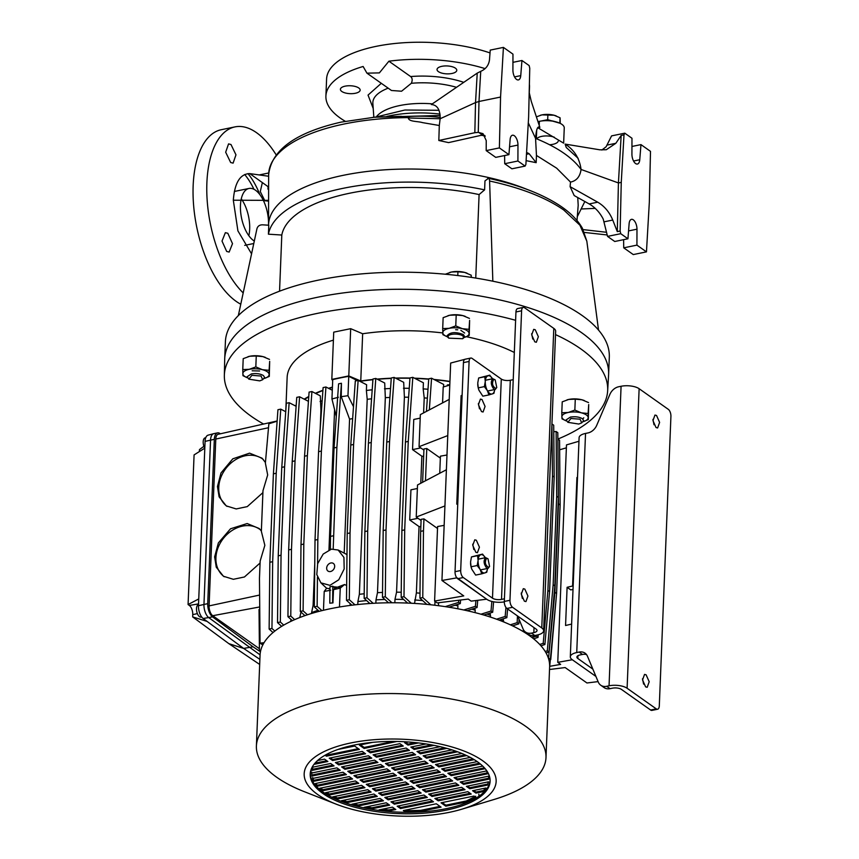 <?xml version="1.0" encoding="UTF-8"?>
<svg xmlns="http://www.w3.org/2000/svg" width="859" height="859" viewBox="0 0 859 859"><rect width="100%" height="100%" fill="white"/><g stroke="black" fill="none" stroke-linecap="round" stroke-linejoin="round"><path stroke-width="1.29" d="M251.891 375.319L261.061 376.027L262.671 379.721L259.751 380.881L248.863 379.163L251.891 375.319M248.863 379.163L247.091 376.736L251.376 373.923C256.229 373.171 260.234 373.708 263.402 375.544L264.636 377.445L262.671 379.721M448.087 336.878C447.475 332.895 463.763 333.346 463.441 337.319L462.614 338.714L448.806 338.167L448.087 336.878M448.258 337.641L447.024 335.848C450.159 332.057 455.603 331.628 463.345 334.548L464.579 336.449L463.044 338.328M457.783 275.546L457.933 271.766L464.612 272.4L471.204 275.191L471.355 277.393M471.204 275.191L471.119 277.35M445.316 274.225L451.447 272.024L457.933 271.766M467.06 273.194A13.175 5.272 -177.7 0 0 466.952 273.151A13.175 5.272 -177.7 0 0 464.612 272.4A13.175 5.272 -177.7 0 0 451.447 272.024A13.175 5.272 -177.7 0 0 449.74 272.453A13.175 5.272 -177.7 0 0 449.654 272.486L449.74 272.453M224.714 358.804A192.115 76.913 2.3 0 1 367.212 290.482A192.115 76.913 2.3 0 1 581.607 332.691A192.115 76.913 2.3 0 1 608.623 374.223L609.31 357.14A192.115 76.913 -177.7 0 0 582.295 315.607A192.115 76.913 -177.7 0 0 367.899 273.387A192.115 76.913 -177.7 0 0 225.402 341.71L224.714 358.804M598.519 330.06L586.837 241.218L579.932 225.219L563.794 210.036C545.841 197.549 521.112 187.874 489.598 181.013L492.841 281.204M527.19 189.452A153.686 61.526 -177.7 0 0 362.219 172.101A153.686 61.526 -177.7 0 0 268.556 224.65L268.534 225.208A153.686 61.526 2.3 0 1 361.585 172.187A153.686 61.526 2.3 0 1 527.19 189.452M279.551 291.19L281.806 235.033L268.427 234.185L268.781 225.219L262.521 224.822C259.579 224.833 257.721 226.142 256.948 228.719L238.34 315.575M268.427 234.185A153.686 61.526 2.3 0 1 484.605 189.86L484.97 180.895L488.492 178.339C516.978 184.481 540.161 193.178 558.039 204.442C569.238 211.561 577.345 219.464 582.348 228.15L586.837 241.218M487.547 178.683C488.739 177.845 489.426 178.629 489.598 181.013M475.746 278.08L479.097 194.574L484.605 189.86M479.097 194.574A140.264 56.157 -177.7 0 0 281.806 235.033M566.478 420.974A13.175 5.272 2.3 0 1 566.253 420.889A13.175 5.272 2.3 0 1 563.697 419.568A13.175 5.272 2.3 0 1 561.85 416.873A13.175 5.272 2.3 0 1 568.271 412.481A13.175 5.272 2.3 0 1 581.436 412.857A13.175 5.272 2.3 0 1 588.179 417.624A13.175 5.272 2.3 0 1 583.454 421.576A13.175 5.272 2.3 0 1 583.229 421.651M566.253 420.889L562.001 418.848L561.786 412.749L568.271 412.481L574.854 410.065L581.436 412.857L588.114 413.49L588.318 419.589L583.454 421.576M588.114 413.49L588.705 404.557L588.318 419.589M574.854 410.065L575.283 399.156L581.962 399.789L588.555 402.581M561.786 412.749L562.226 401.84L568.798 399.424L575.283 399.156M584.41 400.584A13.175 5.272 -177.7 0 0 584.303 400.541A13.175 5.272 -177.7 0 0 581.962 399.789A13.175 5.272 -177.7 0 0 568.798 399.424A13.175 5.272 -177.7 0 0 567.09 399.843A13.175 5.272 -177.7 0 0 567.004 399.875L567.09 399.843M489.716 393.443A9.331 4.488 78.4 0 0 492.143 393.991A9.331 4.488 78.4 0 0 494.72 389.546L493.914 393.358L488.943 394.915L487.375 390.62A9.331 4.488 78.4 0 0 489.716 393.443M477.744 384.392A9.331 4.488 78.4 0 0 477.754 384.499A9.331 4.488 78.4 0 0 478.903 390.115A9.331 4.488 78.4 0 0 478.925 390.169M492.508 378.798A9.331 4.488 78.4 0 0 487.966 375.812A9.331 4.488 78.4 0 0 485.281 381.525A9.331 4.488 78.4 0 0 487.375 390.62L484.369 386.614L478.259 387.86L478.935 390.211L482.833 396.171L488.943 394.915M492.744 379.184L489.737 375.179L478.656 377.992L477.744 383.071L478.259 387.86M489.737 375.179L484.766 376.747L485.281 381.525L484.369 386.614M478.656 377.992L484.766 376.747M482.522 572.362A9.331 4.488 78.4 0 0 484.959 572.91A9.331 4.488 78.4 0 0 487.536 568.465L486.731 572.277L481.759 573.833L480.192 569.538A9.331 4.488 78.4 0 0 482.522 572.362M470.56 563.311A9.331 4.488 78.4 0 0 470.56 563.418A9.331 4.488 78.4 0 0 471.72 569.034A9.331 4.488 78.4 0 0 471.731 569.087M485.324 557.716A9.331 4.488 78.4 0 0 480.782 554.731A9.331 4.488 78.4 0 0 478.098 560.444A9.331 4.488 78.4 0 0 480.192 569.538L477.185 565.533L471.076 566.779L471.752 569.13L475.65 575.09L481.759 573.833M485.55 558.103L482.554 554.098L471.473 556.911L470.56 561.99L471.076 566.779M482.554 554.098L477.583 555.666L478.098 560.444L477.185 565.533M471.473 556.911L477.583 555.666M646.108 674.809L644.551 674.39L642.543 679.941L645.624 686.878L647.192 687.297L649.2 681.735L646.108 674.809M656.534 415.477L654.966 415.058L652.958 420.609L656.04 427.546L657.607 427.965L659.615 422.403L656.534 415.477M656.287 708.879L627.102 688.252L639.128 388.708L668.323 409.346A5.487 2.641 -101.6 0 1 670.922 416.347L659.304 705.84A5.487 2.641 -101.6 0 1 657.597 709.233A5.487 2.641 -101.6 0 1 656.287 708.879L650.639 710.039L621.444 689.412A6.582 2.641 -177.7 0 0 612.424 688.188L610.03 688.671L606.658 686.298L609.052 685.804A13.175 5.272 2.3 0 1 627.102 688.252M642.5 678.75L643.595 684.097M652.915 419.417L654.01 424.765M639.128 388.708A13.175 5.272 -177.7 0 0 621.078 386.271L618.695 386.754A10.974 8.558 -54.7 0 0 609.858 394.442L596.758 425.248A10.974 8.558 125.3 0 1 587.921 432.947L585.537 433.43A13.175 5.272 -177.7 0 0 579.106 437.661L570.312 656.791A13.175 5.272 2.3 0 1 576.733 652.561L579.127 652.067A10.974 8.558 125.3 0 1 585.054 653.151A10.974 8.558 125.3 0 1 587.481 656.233L598.304 682.132A10.974 8.558 -54.7 0 0 600.731 685.214A10.974 8.558 -54.7 0 0 606.658 686.298M650.639 710.039A5.487 2.641 78.4 0 0 651.938 710.393L657.597 709.233M550.179 666.24L560.648 664.383L557.759 662.343L572.33 659.755L595.921 676.43L572.158 659.637A13.175 5.272 2.3 0 1 570.312 656.791M600.731 685.214L604.102 687.587A10.974 8.558 -54.7 0 0 610.03 688.671M586.557 654.612A10.974 8.558 -54.7 0 0 582.488 654.451L580.104 654.934A6.582 2.641 -177.7 0 0 576.894 657.049A6.582 2.641 -177.7 0 0 577.817 658.477L592.86 669.118M558.167 141.252A10.974 4.392 2.3 0 1 552.885 144.323A10.974 4.392 2.3 0 1 549.535 144.731M536.692 138.836A10.974 4.392 2.3 0 1 541.653 136.388A10.974 4.392 2.3 0 1 554.313 137.215M554.86 121.57A12.08 4.832 -177.7 0 0 553.765 121.259A12.08 4.832 -177.7 0 0 541.707 120.915A12.08 4.832 -177.7 0 0 541.213 121.022M560.24 123.395L560.057 117.78L554.012 115.224L541.943 114.881L536.392 116.856M559.864 123.213L547.688 119.68L541.106 121.033M547.688 119.68L547.892 114.644M559.853 122.826L560.057 117.78M540.3 115.299A12.08 4.832 2.3 0 1 540.375 115.278A12.08 4.832 2.3 0 1 541.943 114.881A12.08 4.832 2.3 0 1 554.012 115.224A12.08 4.832 2.3 0 1 556.16 115.911A12.08 4.832 2.3 0 1 556.256 115.944M247.446 377.81A13.175 5.272 2.3 0 1 247.22 377.724A13.175 5.272 2.3 0 1 244.675 376.392A13.175 5.272 2.3 0 1 242.818 373.708A13.175 5.272 2.3 0 1 249.25 369.316A13.175 5.272 2.3 0 1 262.414 369.692A13.175 5.272 2.3 0 1 269.146 374.449A13.175 5.272 2.3 0 1 264.432 378.411A13.175 5.272 2.3 0 1 264.196 378.475M247.22 377.724L242.968 375.684L242.764 369.574L249.25 369.316L255.821 366.9L262.414 369.692L269.092 370.326L269.296 376.425L264.432 378.411M269.092 370.326L269.672 361.381L269.296 376.425M259.601 370.991L252.159 370.787M255.821 366.9L256.261 355.991L262.94 356.625L269.522 359.406M242.764 369.574L243.204 358.665L249.776 356.249L256.261 355.991M265.377 357.408A13.175 5.272 -177.7 0 0 265.27 357.365A13.175 5.272 -177.7 0 0 262.94 356.625A13.175 5.272 -177.7 0 0 249.776 356.249A13.175 5.272 -177.7 0 0 248.068 356.678A13.175 5.272 -177.7 0 0 247.972 356.7M526.105 160.644L536.166 162.673L536.456 155.447L556.653 168.171L570.516 182.097L570.108 186.661L574.199 195.562L589.167 203.937C595.072 207.352 599.754 212.398 603.222 219.077L607.549 236.397L614.743 241.486L627.94 238.781L620.746 233.691L607.549 236.397M481.835 135.239L485.217 136.194M268.534 225.122L268.642 174.882C271.24 150.164 295.356 132.576 341.002 122.139L375.394 117.092L401.132 116.319L409.174 117.608L408.304 118.005C409.024 121.914 417.356 121.076 422.574 122.633L439.303 125.5L438.82 140.489L448.57 142.605L480.933 135.368L484.766 135.443M230.674 162.523L225.67 152.204L228.569 143.893L230.985 144.516L235.967 154.835L233.1 163.135L230.674 162.523M226.69 251.451L222.009 241.068L225.359 232.671L227.828 233.272L232.51 243.655L229.149 252.063L226.69 251.451M251.569 253.845L237.911 230.878L233.315 200.211C234.679 182.699 240.166 173.829 249.765 173.615L267.804 186.478L268.609 190.301M276.126 154.803A90.571 43.616 78.4 0 0 256.53 132.683A90.571 43.616 78.4 0 0 235.012 126.885A90.571 43.616 78.4 0 0 206.965 196.894A90.571 43.616 78.4 0 0 243.194 292.919M373.096 117.275L440.173 115.482M262.371 182.527L260.288 191.589L264.84 200.759L268.588 201.113M235.012 126.885L221.278 129.709A90.571 43.616 78.4 0 0 193.672 206.096A90.571 43.616 78.4 0 0 236.139 301.348A90.571 43.616 78.4 0 0 240.778 304.204M627.94 238.781L629.132 223.641A7.688 3.704 -101.6 0 1 631.494 219.346A7.688 3.704 -101.6 0 1 633.319 219.84A7.688 3.704 -101.6 0 1 636.981 229.181L628.563 230.91M578.171 158.335L566.253 147.48L565.115 144.097L599.807 149.81L606.282 149.734L615.828 143.303L621.164 135.421L623.999 134.842L624.783 133.177L631.977 138.256L631.923 154.201A7.688 3.704 78.4 0 0 635.585 163.543A7.688 3.704 78.4 0 0 637.41 164.037A7.688 3.704 78.4 0 0 639.762 159.742L640.964 144.613L650.499 151.356L649.329 202.209L646.462 251.87L633.276 254.575L623.731 247.832L623.613 239.661M248.842 235.71A27.445 13.218 78.4 0 0 241.282 198.848M254.307 241.025A27.445 13.218 -101.6 0 1 253.469 240.477A27.445 13.218 -101.6 0 1 240.606 211.615A27.445 13.218 -101.6 0 1 248.97 188.465A27.445 13.218 -101.6 0 1 255.488 190.215A27.445 13.218 -101.6 0 1 268.545 222.266M366.933 73.155L391.457 90.485L401.561 91.226L411.321 83.291C412.642 80.295 412.417 78.051 410.634 76.558L388.902 61.204L379.377 72.897L366.933 73.155L363.121 66.487A101.545 40.652 2.3 0 0 325.905 96.068A101.545 40.652 2.3 0 0 340.185 118.027A101.545 40.652 2.3 0 0 345.178 121.237M490.017 52.925A101.545 40.652 -177.7 0 0 384.005 44.926A101.545 40.652 -177.7 0 0 326.592 78.985L325.905 96.068M388.902 61.204A101.545 40.652 2.3 0 1 485.11 68.634M341.785 91.451A9.878 3.951 -177.7 0 0 352.813 93.62A9.878 3.951 -177.7 0 0 360.146 90.109A9.878 3.951 -177.7 0 0 358.751 87.972A9.878 3.951 -177.7 0 0 347.723 85.803A9.878 3.951 -177.7 0 0 340.4 89.315A9.878 3.951 -177.7 0 0 341.785 91.451M438.423 71.63A9.878 3.951 -177.7 0 0 449.45 73.81A9.878 3.951 -177.7 0 0 456.784 70.288A9.878 3.951 -177.7 0 0 455.388 68.151A9.878 3.951 -177.7 0 0 444.361 65.982A9.878 3.951 -177.7 0 0 437.038 69.504A9.878 3.951 -177.7 0 0 438.423 71.63M577.742 197.538L578.193 205.237L577.001 220.505M233.315 200.211L268.588 200.351M607.195 234.969L584.442 232.435M606.54 232.284L583.132 229.611M581.865 208.952L595.223 208.383M570.108 186.661L597.703 202.187C604.457 206.171 609.471 212.119 612.746 220.054L617.299 231.608L618.426 182.946L581.071 169.459C580.05 176.653 576.529 180.862 570.516 182.097M536.456 155.447L535.565 138.385C557.266 147.2 572.438 157.551 581.071 169.459C579.567 158.324 574.241 149.874 565.115 144.097M536.166 162.673L529.165 153.75L527.501 152.838L526.513 153.525M528.285 122.805L535.565 138.385C536.252 129.247 537.691 125.586 539.881 127.411L531.27 101.362L529.198 92.439M508.925 154.663L510.117 139.523A7.688 3.704 -101.6 0 1 512.479 135.228A7.688 3.704 -101.6 0 1 517.966 145.064L517.913 161.009L525.107 166.098L525.891 164.423L528.629 116.899L529.756 68.237L529.144 65.574L521.95 60.495L520.747 75.624A7.688 3.704 -101.6 0 1 518.396 79.919A7.688 3.704 -101.6 0 1 512.909 70.084L512.963 54.138L503.417 47.395L500.561 97.056L499.38 147.909L508.925 154.663L495.729 157.369L486.194 150.615L486.237 140.586L483.016 133.66L478.27 132.372L478.989 101.48L475.532 102.565L474.834 132.715L478.27 132.372M438.82 140.489L474.834 132.715M439.303 125.5L440.141 118.746L475.532 102.565L477.228 73.112L431.368 104.54C437.306 104.97 440.227 109.716 440.141 118.746L408.304 118.005L440.141 118.746M537.874 127.766L563.644 143.152L564.256 127.948A16.471 6.593 -177.7 0 0 556.041 121.86A16.471 6.593 -177.7 0 0 539.377 121.334L539.216 125.382M249.765 173.615L268.631 176.245M268.609 188.851L267.815 188.916M621.164 135.421L618.426 182.946L621.261 182.366L620.134 231.028L620.746 233.691M617.299 231.608L620.134 231.028M525.107 166.098L511.91 168.804L504.716 163.715L517.913 161.009M504.598 155.543L504.716 163.715M477.228 73.112L481.137 71.157C485.936 68.924 488.717 65.198 489.469 59.98L490.231 50.101L503.417 47.395M624.783 133.177L611.587 135.883L606.121 146.749L601.858 150.035M259.117 174.957L268.706 172.992M537.97 121.624L539.377 121.334M623.731 247.832L636.927 245.126L636.981 229.181M646.462 251.87L636.927 245.126M623.999 134.842L621.261 182.366M486.194 150.615L499.38 147.909M480.729 71.318L478.989 101.48L500.561 97.056M259.826 194.574A56.866 27.381 78.4 0 0 247.983 173.625M640.964 144.613L631.945 146.459M512.93 62.342L521.95 60.495M253.963 189.291A55.985 26.962 78.4 0 0 244.675 174.506M373.214 108.492L368.039 95.102L381.299 83.302M529.284 92.965L529.52 87.135A101.545 40.652 -177.7 0 0 529.38 84.279M534.781 341.839L536.349 342.258L538.357 336.707L535.264 329.77L533.707 329.351L531.7 334.903L534.781 341.839M532.752 339.058L531.646 333.711M524.366 601.171L525.933 601.59L527.941 596.039L524.849 589.102L523.292 588.683L521.284 594.235L524.366 601.171M522.336 598.39L521.23 593.043M475.854 552.305L472.761 545.368L474.769 539.817L476.337 540.236L479.429 547.172L477.421 552.724L475.854 552.305M481.502 411.579L478.42 404.653L480.428 399.091L481.996 399.51L485.077 406.447L483.069 411.998L481.502 411.579M531.442 633.126L533.826 632.632A6.582 2.641 2.3 0 0 537.036 630.517A6.582 2.641 2.3 0 0 536.113 629.099L506.917 608.462A5.487 2.641 -101.6 0 1 504.319 601.45L515.948 311.967A5.487 2.641 -101.6 0 1 517.644 308.574L523.303 307.415A5.487 2.641 -101.6 0 1 524.602 307.769L553.797 328.396L541.771 627.94A13.175 5.272 2.3 0 1 543.618 630.785A13.175 5.272 2.3 0 1 537.197 635.016L534.803 635.51L531.442 633.126A10.974 8.558 125.3 0 1 525.504 632.041A10.974 8.558 125.3 0 1 523.077 628.96L517.698 616.086M543.618 630.785L555.655 331.252A13.175 5.272 -177.7 0 0 553.797 328.396M515.948 311.967L521.596 310.808A5.487 2.641 -101.6 0 1 523.303 307.415M521.596 310.808L509.967 600.291L504.319 601.45M506.917 608.462L512.576 607.302A5.487 2.641 -101.6 0 1 509.967 600.291M512.576 607.302L541.771 627.94M504.426 598.809A10.974 8.558 -54.7 0 0 503.9 598.895L501.506 599.389A6.582 2.641 2.3 0 1 492.486 598.165L501.291 379.044A6.582 2.641 -177.7 0 0 510.31 380.258L512.694 379.775A10.974 8.558 -54.7 0 0 513.22 379.646M501.291 379.044L472.096 358.407A5.487 2.641 78.4 0 0 470.786 358.063A5.487 2.641 78.4 0 0 469.089 361.456L460.692 570.526A5.487 2.641 78.4 0 0 463.291 577.538L492.486 598.165M504.308 601.88A13.175 5.272 2.3 0 1 486.828 599.324L457.643 578.698L463.291 577.538M525.504 632.041L528.876 634.425A10.974 8.558 -54.7 0 0 534.803 635.51M472.718 544.177L473.814 549.524M478.377 403.451L479.472 408.798M460.692 570.526L455.034 571.686A5.487 2.641 78.4 0 0 457.643 578.698M455.034 571.686L463.43 362.616L469.089 361.456M470.786 358.063L465.138 359.223A5.487 2.641 78.4 0 0 463.43 362.616M578.783 424.045L567.896 422.338L570.924 418.494L580.093 419.192L581.704 422.886L578.783 424.045M567.896 422.338L566.113 419.911L570.397 417.087C575.251 416.336 579.256 416.883 582.434 418.72L583.669 420.62L581.704 422.886M447.389 336.803A13.175 5.272 2.3 0 1 447.163 336.717A13.175 5.272 2.3 0 1 444.618 335.397A13.175 5.272 2.3 0 1 442.761 332.701A13.175 5.272 2.3 0 1 449.193 328.321A13.175 5.272 2.3 0 1 462.357 328.686A13.175 5.272 2.3 0 1 469.089 333.453A13.175 5.272 2.3 0 1 464.365 337.415A13.175 5.272 2.3 0 1 464.139 337.48M447.163 336.717L442.911 334.677L442.696 328.578L449.193 328.321L455.764 325.905L462.357 328.686L469.025 329.319L469.239 335.418L464.365 337.415M469.025 329.319L469.615 320.386L469.239 335.418M464.655 333.024L460.843 330.328M455.764 325.905L456.204 314.985L462.872 315.618L469.465 318.41M442.696 328.578L443.137 317.669L449.708 315.253L456.204 314.985M465.32 316.413A13.175 5.272 -177.7 0 0 465.213 316.37A13.175 5.272 -177.7 0 0 462.872 315.618A13.175 5.272 -177.7 0 0 449.708 315.253A13.175 5.272 -177.7 0 0 448.001 315.683A13.175 5.272 -177.7 0 0 447.915 315.704M488.631 567.402C485.152 565.254 484.465 562.226 486.538 558.307L488.009 558.79L489.576 566.425L488.631 567.402M489.576 566.425L488.105 568.347L486.677 568.024C483.66 563.976 483.316 560.519 485.646 557.652L478.205 559.177M488.105 568.347L480.417 569.925M485.646 557.652L488.009 558.79M495.815 388.483C492.347 386.335 491.649 383.307 493.721 379.388L495.192 379.871L496.76 387.506L495.815 388.483M496.76 387.506L495.289 389.428L493.861 389.106C490.843 385.057 490.5 381.6 492.83 378.733L485.389 380.258M495.289 389.428L487.601 391.006M492.83 378.733L495.192 379.871M515.604 320.3A191.804 76.795 -177.7 0 0 317.937 313.267A191.804 76.795 -177.7 0 0 224.349 375.48A191.804 76.795 -177.7 0 0 263.573 424.035M548.504 658.563L554.903 592.291L558.457 503.836L557.867 439.056A191.804 76.795 -177.7 0 0 607.646 390.877L608.601 374.814A192.115 76.913 -177.7 0 0 513.499 303.324A192.115 76.913 -177.7 0 0 318.431 297.074A192.115 76.913 -177.7 0 0 224.693 359.384L224.349 375.48M332.422 387.108A128.99 51.637 -177.7 0 0 328.514 388.322M322.92 390.244A128.99 51.637 -177.7 0 0 315.36 393.304M308.778 396.504A128.99 51.637 -177.7 0 0 304.183 399.156M296.226 404.976A128.99 51.637 -177.7 0 0 295.26 405.835M333.399 340.143A128.99 51.637 -177.7 0 0 287.142 377.423L285.811 410.538M607.646 390.877A191.804 76.795 -177.7 0 0 555.515 334.602M442.772 332.948A128.99 51.637 -177.7 0 0 362.659 333.754L350.687 328.675L333.721 332.154L331.821 379.399L332.691 380.655M514.316 352.48A128.99 51.637 -177.7 0 0 466.362 336.717M372.935 379.485A128.99 51.637 -177.7 0 0 360.759 380.999L362.659 333.754M449.933 381.407A128.99 51.637 -177.7 0 0 433.956 379.442M428.727 378.991A128.99 51.637 -177.7 0 0 414.435 378.175M409.968 378.046A128.99 51.637 -177.7 0 0 395.43 378.078M391.274 378.207A128.99 51.637 -177.7 0 0 377.08 379.098M360.759 380.999L348.786 375.92L331.821 379.399M350.687 328.675L348.786 375.92M331.391 549.159L338.135 550.007L343.933 557.427L344.18 568.959L338.757 579.782L329.942 585.344L320.879 582.842L316.799 574.564L317.669 563.665L323.199 554.055L331.391 549.159M329.792 603.179L332.948 602.9L329.792 603.179L329.963 586.794L332.798 586.214L334.999 588.125L344.534 584.539L346.66 585.484M330.5 571.525A4.671 3.64 -54.7 0 0 334.376 567.939A4.671 3.64 -54.7 0 0 333.356 563.44A4.671 3.64 -54.7 0 0 330.844 562.978A4.671 3.64 -54.7 0 0 326.957 566.575A4.671 3.64 -54.7 0 0 327.977 571.063A4.671 3.64 -54.7 0 0 330.5 571.525M201.64 616.945L200.995 617.073A6.314 3.039 -101.6 0 1 199.492 616.665A6.314 3.039 -101.6 0 1 196.528 610.03A6.314 3.039 -101.6 0 1 198.45 604.704L198.515 604.693M490.113 780.487A90.023 36.035 2.3 0 1 422.478 811.809A90.023 36.035 2.3 0 1 322.93 791.966A90.023 36.035 2.3 0 1 310.26 773.261M322.866 793.469A90.023 36.035 2.3 0 1 310.206 774.013A90.023 36.035 2.3 0 1 376.983 741.993A90.023 36.035 2.3 0 1 477.443 761.772A90.023 36.035 2.3 0 1 490.102 781.239A90.023 36.035 2.3 0 1 423.337 813.248A90.023 36.035 2.3 0 1 322.866 793.469M482.629 760.709A96.058 38.451 2.3 0 1 461.734 809.221A96.058 38.451 2.3 0 1 336.245 804.185A96.058 38.451 2.3 0 1 317.69 794.532A96.058 38.451 2.3 0 1 351.041 742.906A96.058 38.451 2.3 0 1 482.629 760.709M336.245 804.185L304.773 791.858A144.913 58.015 2.3 0 1 276.781 777.309A144.913 58.015 2.3 0 1 256.401 745.988A144.913 58.015 2.3 0 1 363.894 694.448A144.913 58.015 2.3 0 1 525.611 726.284A144.913 58.015 2.3 0 1 545.991 757.617A144.913 58.015 2.3 0 1 494.086 799.471L461.734 809.221M256.401 745.988L260.052 655.213A144.913 58.015 2.3 0 1 367.534 603.673A144.913 58.015 2.3 0 1 529.251 635.51A144.913 58.015 2.3 0 1 549.631 666.842L545.991 757.617M261.361 530.969L259.225 528.532L247.156 523.539L230.523 528.79L218.369 542.92L214.643 556.868L216.253 567.176L223.426 576.249L233.347 579.299L244.45 576.98L260.073 562.999M277.124 421.178L268.856 423.788L265.377 463.108L267.675 474.973L262.983 490.672L261.351 531.313L264.851 545.336L260.159 561.034L259.461 578.343L260.052 643.123L261.737 644.314L263.198 644.175M224.242 576.754A29.636 23.827 128.5 0 1 215.92 557.77A29.636 23.827 128.5 0 1 232.456 530.228A29.636 23.827 128.5 0 1 260.46 529.831M265.431 462.518L262.049 458.18L249.572 453.155L232.8 458.824L220.999 472.955L217.467 486.516L219.088 496.813L226.25 505.887L236.171 508.936L247.274 506.617L262.908 492.637M227.066 506.391A29.636 23.827 128.5 0 1 218.744 487.418A29.636 23.827 128.5 0 1 235.28 459.866A29.636 23.827 128.5 0 1 263.284 459.468M423.659 456.333A126.241 50.541 -177.7 0 0 421.866 456.204L412.545 449.611L413.759 419.46L420.201 418.14M420.781 483.252L421.866 456.204M440.345 458.115L426.783 448.527L423.959 448.956L422.617 482.286M426.783 448.527L425.484 480.772M420.835 526.696A126.241 50.541 -177.7 0 0 419.042 526.567L409.722 519.974L410.935 489.823L417.377 488.503M414.543 603.426L416.379 592.903L419.042 526.567M416.379 592.903A126.241 50.541 2.3 0 1 419.987 593.172M421.135 519.308L423.949 518.89L423.476 530.765L420.652 531.345L421.135 519.308M426.88 604.392L419.933 598.132L420.652 531.345M423.949 518.89L437.521 528.478M430.788 604.79L422.768 597.553L423.476 530.765M434.804 605.241L435.073 601.397M423.605 412.889L424.217 397.91A126.241 50.541 2.3 0 1 427.374 398.136M429.328 409.883L431.572 378.218L443.673 384.445L443.566 386.894M426.429 411.407L428.748 378.798L431.572 378.218M352.641 418.612L349.57 419.117L341.238 396.675L341.431 383.264L336.889 447.346L333.195 548.944M344.191 553.132L349.57 419.117M328.965 549.921L334.591 409.668M319.204 611.329L314.308 606.905L315.017 540.118L318.571 451.662L321.395 451.082L325.937 386.99L332.304 390.265M321.395 451.082L317.841 539.538L317.583 563.944M321.91 610.642L317.132 606.325L317.443 577.216M332.616 602.599L332.798 586.214M332.948 602.9L333.485 589.65L334.999 588.125M330.371 549.416L330.511 536.381L333.335 535.801M341.431 383.264L338.607 383.844L334.054 447.926L330.511 536.381M351.932 605.198L346.499 600.301L347.208 533.514L350.043 532.934L353.597 444.479L358.139 380.397L366.61 384.757L366.385 390.469A128.442 51.422 2.3 0 1 372.205 389.803M358.139 380.397L355.315 380.977L350.762 445.059L347.208 533.514M333.485 589.65L340.239 588.136L344.534 584.539M340.239 588.136L339.488 607.012M350.182 603.63L350.107 605.434M329.942 588.898L326.667 588.211L324.219 591.421L323.467 610.266M324.219 591.421L330.661 590.23M199.385 451.566L199.46 449.59L203.905 446.304M259.676 664.447L228.87 643.659L192.663 616.902L207.116 621.422L243.634 648.416L253.051 646.795L212.581 616.891A10.426 5.025 -101.6 0 1 207.728 603.641L214.331 439.314A10.426 5.025 -101.6 0 1 217.563 432.872A10.426 5.025 -101.6 0 1 219.947 433.473L220.419 433.784M207.116 621.422L203.175 618.512A10.083 4.853 -101.6 0 1 198.483 605.702L198.751 598.927L188.078 604.553L189.334 605.445A7.205 3.468 -101.6 0 1 192.749 614.636L192.663 616.902M188.078 604.553L194.08 454.905L204.807 448.151L205.076 441.376A10.083 4.853 -101.6 0 1 208.071 435.169L213.655 433.677A10.426 5.025 -101.6 0 1 213.794 433.645L217.563 432.872M304.558 399.349A128.442 51.422 2.3 0 1 308.746 396.901M315.715 393.486A128.442 51.422 2.3 0 1 322.898 390.566M328.868 388.504A128.442 51.422 2.3 0 1 332.412 387.398M336.288 416.508L331.95 398.984L332.723 379.614A143.807 57.574 2.3 0 1 348.754 376.328L357.258 380.569M360.007 381.353A128.442 51.422 2.3 0 1 372.913 379.721M377.466 379.291A128.442 51.422 2.3 0 1 391.253 378.432M395.838 378.293A128.442 51.422 2.3 0 1 409.958 378.271M414.897 378.411A128.442 51.422 2.3 0 1 428.716 379.206M434.482 379.721A128.442 51.422 2.3 0 1 449.923 381.632M503.664 621.927L503.181 618.813M500.453 619.672A128.442 51.422 2.3 0 1 503.685 621.272M486.946 614.045A128.442 51.422 2.3 0 1 490.489 615.377L490.425 617.084M471.752 609.203A128.442 51.422 2.3 0 1 475.199 610.191L475.102 612.639M455.087 605.241A128.442 51.422 2.3 0 1 457.911 605.82L457.793 608.784M438.595 602.739L438.477 605.692M434.933 601.912A128.442 51.422 2.3 0 1 435.996 602.052M414.682 599.979A128.442 51.422 2.3 0 1 422.649 600.581M394.85 602.771L394.979 599.335A128.442 51.422 2.3 0 1 403.633 599.464M369.885 603.512L364.152 598.347L364.871 531.549L368.425 443.094L371.249 442.514L375.791 378.432L384.703 383.017L385.326 397.674L377.488 592.678L375.984 599.883A128.442 51.422 2.3 0 1 384.875 599.485M375.984 599.883L375.855 603.168M357.784 604.532L357.902 601.547A128.442 51.422 2.3 0 1 366.653 600.602M308.274 403.601L308.37 401.303L299.587 396.783L295.045 460.875L291.491 549.331L290.782 616.118L294.669 619.629M320.192 428.802L320.933 410.409L320.31 395.849L311.924 391.532L307.372 455.614L303.818 544.069L303.109 610.856L307.458 614.776M320.085 401.54A128.442 51.422 2.3 0 1 322.179 400.734M384.467 388.805A128.442 51.422 2.3 0 1 390.544 388.493M394.979 599.335L396.557 592.184L404.396 397.18L403.698 382.341L394.12 377.402L389.567 441.494L386.024 529.949L385.304 596.737L391.994 602.771M403.462 388.257A128.442 51.422 2.3 0 1 409.238 388.311M424.217 397.91L423.154 388.891L423.401 382.792L412.814 377.337L408.261 441.419L404.707 529.874L403.998 596.672L411.3 603.243M423.154 388.891A128.442 51.422 2.3 0 1 428.007 389.234M449.805 384.714L447.346 384.939L447.314 385.798M311.57 613.476L311.602 612.628A128.442 51.422 2.3 0 1 318.045 610.277M303.764 616.043A128.442 51.422 2.3 0 1 304.827 615.538M259.88 659.379L243.634 648.416L228.87 643.659M198.751 598.927L204.807 448.151M259.397 648.706L212.731 615.71A7.688 3.704 -101.6 0 1 209.081 605.896L215.781 439.046A7.688 3.704 -101.6 0 1 218.132 434.3L277.146 420.974M260.717 650.499L259.418 650.617L259.042 609.525L259.74 609.396M341.023 587.492L333.442 586.772M466.373 801.973L475.714 797.249L474.018 796.046L441.032 802.811L445.8 806.182L466.373 801.973L466.405 800.964L475.746 796.239M478.817 795.144L478.86 794.145M485.142 788.132L482.887 791.676L485.936 787.971L472.557 790.72L475.918 793.093L475.961 792.095L473.685 790.484M488.341 781.851L487.515 785.094L488.546 781.808L466.383 786.35L469.744 788.734L469.787 787.724L467.511 786.125M463.57 784.374L488.803 779.199L488.503 776.182L460.209 781.991L463.57 784.374L463.613 783.365L461.337 781.754M457.396 780.004L487.815 773.766L486.495 770.963L454.024 777.62L457.396 780.004L457.439 778.995L455.163 777.395M484.358 767.849L451.265 774.635L451.222 775.645L485.024 768.708L483.832 767.205M420.556 810.37L420.523 811.368L405.018 811.744L405.061 810.735L420.556 810.37L439.991 806.376M420.523 811.368L441.086 807.149L436.318 803.777L403.333 810.542L405.018 811.744M445.8 806.182L445.842 805.184L466.405 800.964M317.551 760.559L314.501 764.263L327.88 761.514L324.509 759.131L317.551 760.559M312.912 767.141L311.892 770.426L334.054 765.884L330.683 763.501L312.912 767.141M311.667 772.037L311.924 776.053L311.634 773.036L336.868 767.86L340.228 770.244L311.924 776.053M312.665 777.459L313.943 781.271L312.622 778.469L343.042 772.23L346.402 774.614L313.943 781.271M316.112 783.387L317.605 786.146L315.414 783.526L349.216 776.59L352.587 778.973L317.605 786.146M320.718 788.068L322.78 789.722L322.737 790.72L319.763 788.261L355.39 780.96L358.761 783.344L322.737 790.72M326.764 792.46L329.341 794.006L329.308 795.015L325.55 792.707L361.564 785.319L364.935 787.703L329.308 795.015M334.226 796.561L337.351 797.99L337.308 798.999L332.755 796.862L367.738 789.689L371.109 792.073L337.308 798.999M343.192 800.352L346.907 801.662L346.864 802.671L341.452 800.706L373.912 794.049L377.284 796.433L346.864 802.671M353.854 803.799L358.267 804.969L358.224 805.967L351.793 804.217L380.086 798.419L383.458 800.803L358.224 805.967M366.568 806.816L371.904 807.804L371.861 808.802L364.098 807.331L386.26 802.778L389.632 805.162L371.861 808.802M382.126 809.264L388.891 809.951L388.848 810.95L379.066 809.887L392.445 807.149L395.806 809.522L388.848 810.95M372.581 742.369L359.352 745.086L364.119 748.457L364.162 747.448L360.479 744.85M358.31 748.651L326.463 755.179L326.42 756.188L359.406 749.424L354.638 746.052L337.995 749.456M430.144 799.418L433.505 801.791L400.519 808.555L397.148 806.182L430.144 799.418M470.12 793.297L438.262 799.826L438.219 800.824L434.858 798.451L467.844 791.687L471.215 794.06L438.219 800.824M438.262 799.826L435.985 798.215M432.421 801.028L400.562 807.557L400.519 808.555M400.562 807.557L398.286 805.946M423.97 795.047L427.331 797.431L394.345 804.196L390.974 801.812L423.97 795.047M463.946 788.927L432.088 795.455L432.045 796.465L428.684 794.081L461.67 787.316L465.03 789.7L432.045 796.465M432.088 795.455L429.811 793.856M426.247 796.658L394.388 803.186L394.345 804.196M394.388 803.186L392.112 801.587M417.796 790.688L421.157 793.072L388.171 799.836L384.8 797.453L417.796 790.688M457.772 784.568L425.914 791.096L425.871 792.105L422.499 789.722L455.495 782.957L458.856 785.341L425.871 792.105M425.914 791.096L423.637 789.485M420.062 792.299L388.214 798.827L388.171 799.836M388.214 798.827L385.938 797.216M411.611 786.318L414.983 788.702L381.997 795.466L378.626 793.082L411.611 786.318M451.587 780.197L419.74 786.726L419.697 787.735L416.325 785.351L449.321 778.587L452.682 780.971L419.697 787.735M419.74 786.726L417.463 785.126M413.888 787.928L382.04 794.457L381.997 795.466M382.04 794.457L379.764 792.857M405.437 781.958L408.809 784.342L375.823 791.107L372.452 788.723L405.437 781.958M445.413 775.838L413.566 782.366L413.523 783.376L410.151 780.992L443.137 774.227L446.508 776.611L413.523 783.376M413.566 782.366L411.289 780.756M451.265 774.635L448.989 773.025M451.222 775.645L447.85 773.261L482.737 766.11M407.714 783.569L375.855 790.097L375.823 791.107M375.855 790.097L373.59 788.487M399.263 777.588L402.635 779.972L369.649 786.737L366.278 784.353L399.263 777.588M439.239 771.468L407.391 777.996L407.349 779.006L403.977 776.622L436.963 769.857L440.334 772.241L407.349 779.006M407.391 777.996L405.115 776.396M479.408 763.232L445.091 770.265L445.048 771.275L441.676 768.891L477.207 761.611M445.091 770.265L442.814 768.665M401.54 779.199L369.681 785.727L369.649 786.737M369.681 785.727L367.416 784.127M393.089 773.229L396.461 775.613L363.475 782.377L360.104 779.993L393.089 773.229M433.065 767.108L401.207 773.637L401.174 774.646L397.803 772.262L430.788 765.498L434.16 767.882L401.174 774.646M401.207 773.637L398.941 772.026M472.998 758.916L438.917 765.906L438.874 766.915L435.502 764.531L470.281 757.402M438.917 765.906L436.64 764.295M395.365 774.839L363.507 781.368L363.475 782.377M363.507 781.368L361.231 779.757M386.915 768.859L390.287 771.242L357.29 778.007L353.929 775.623L386.915 768.859M426.891 762.738L395.033 769.277L395 770.276L391.629 767.892L424.614 761.128L427.986 763.511L395 770.276M395.033 769.277L392.756 767.667M465.17 754.889L432.732 761.546L432.7 762.545L429.328 760.161L461.917 753.483M432.732 761.546L430.466 759.936M389.191 770.469L357.333 777.008L357.29 778.007M357.333 777.008L355.057 775.398M380.741 764.499L384.113 766.883L351.116 773.648L347.755 771.264L380.741 764.499M420.717 758.379L388.859 764.907L388.816 765.917L385.455 763.533L418.44 756.768L421.812 759.152L388.816 765.917M388.859 764.907L386.582 763.297M455.828 751.174L426.558 757.176L426.526 758.186L423.154 755.802L451.974 749.896M426.558 757.176L424.282 755.566M383.017 766.11L351.159 772.638L351.116 773.648M351.159 772.638L348.883 771.028M374.567 760.129L377.928 762.513L344.942 769.277L341.571 766.894L374.567 760.129M414.543 754.009L382.684 760.548L382.642 761.546L379.281 759.163L412.266 752.398L415.638 754.782L382.642 761.546M382.684 760.548L380.408 758.937M444.769 747.813L420.384 752.817L420.352 753.815L416.98 751.432L440.184 746.675M420.384 752.817L418.108 751.206M376.843 761.74L344.985 768.279L344.942 769.277M344.985 768.279L342.709 766.668M368.393 755.77L371.754 758.153L338.768 764.918L335.397 762.534L368.393 755.77M408.369 749.649L376.51 756.178L376.467 757.187L373.107 754.803L406.092 748.039L409.453 750.422L376.467 757.187M376.51 756.178L374.234 754.567M431.562 744.893L414.21 748.447L414.167 749.456L410.806 747.072L426.01 743.958M414.21 748.447L411.933 746.836M370.669 757.38L338.811 763.909L338.768 764.918M338.811 763.909L336.535 762.298M362.219 751.4L365.58 753.783L332.594 760.548L329.222 758.164L362.219 751.4M402.195 745.279L370.336 751.818L370.293 752.817L366.922 750.433L399.918 743.669L403.279 746.052L370.293 752.817M370.336 751.818L368.06 750.208M415.327 742.584L408.036 744.087L407.993 745.086L404.632 742.702L408.197 741.972M408.036 744.087L405.759 742.477M364.484 753.01L332.637 759.549L332.594 760.548M332.637 759.549L330.361 757.939M396.804 741.478L364.119 748.457M326.463 755.179L325.883 754.771M326.42 756.188L325.067 755.233M482.887 791.676L475.918 793.093M487.515 785.094L469.744 788.734M480.396 764.027L445.048 771.275M474.232 759.657L438.874 766.915M466.662 755.576L432.7 762.545M457.6 751.808L426.526 758.186M446.863 748.382L420.352 753.815M434.085 745.365L414.167 749.456M418.494 742.938L407.993 745.086M445.842 805.184L442.16 802.585M405.061 810.735L404.46 810.316M393.486 741.435L364.162 747.448M326.785 760.741L315.339 763.093M332.959 765.111L312.128 769.385M339.133 769.471L311.967 775.043M345.318 773.841L313.986 780.262M351.492 778.2L317.637 785.147M357.666 782.57L322.78 789.722M363.84 786.93L329.341 794.006M370.014 791.3L337.351 797.99M376.188 795.659L346.907 801.662M487.44 772.842L457.439 778.995M382.362 800.03L358.267 804.969M488.782 778.2L463.613 783.365M388.536 804.389L371.904 807.804M487.558 784.084L469.787 787.724M394.711 808.759L388.891 809.951M482.919 790.667L475.961 792.095M371.249 442.514L367.695 530.969L366.986 597.767L373.139 603.308M368.425 443.094L372.967 379.012L375.791 378.432M364.871 531.549L367.695 530.969M364.152 598.347L366.986 597.767M377.488 592.678A126.241 50.541 2.3 0 1 382.534 592.431M357.902 601.547L359.363 594.31A126.241 50.541 2.3 0 1 364.205 593.762M385.326 397.674A126.241 50.541 2.3 0 1 389.911 397.449M359.363 594.31L367.201 399.306A126.241 50.541 2.3 0 1 371.56 398.801M367.201 399.306L366.385 390.469M555.977 600.323L549.62 667.239M519.04 619.296L518.857 623.849L517.172 622.657L517.451 615.903M512.522 625.846L518.857 623.849M510.332 624.815L517.172 622.657M299.802 617.524L300.983 612.07M290.589 621.508L291.061 619.511M489.995 613.079L490.489 615.377M474.748 608.258L475.199 610.191M311.602 612.628L313.095 605.412A126.241 50.541 2.3 0 1 314.33 604.929M320.933 410.409A126.241 50.541 2.3 0 1 321.513 410.173M313.095 605.412L314.759 563.944M396.557 592.184A126.241 50.541 2.3 0 1 401.228 592.238M457.557 604.457L457.911 605.82M404.396 397.18A126.241 50.541 2.3 0 1 408.616 397.234M548.944 660.141L550.737 659.572L556.589 593.483L560.132 505.028L559.553 440.248L557.856 439.056M554.903 592.291L556.589 593.483M558.457 503.836L560.132 505.028M549.051 658.391L550.737 659.572M304.934 615.635L300.285 611.436L300.994 544.649L303.818 544.069M311.924 391.532L309.09 392.112L304.548 456.193L300.994 544.649M304.548 456.193L307.372 455.614M300.285 611.436L303.109 610.856M388.547 602.793L382.48 597.316L383.189 530.529L386.024 529.949M394.12 377.402L391.285 377.981L386.743 442.074L383.189 530.529M386.743 442.074L389.567 441.494M382.48 597.316L385.304 596.737M445.198 606.637L458.599 602.406L460.284 603.598L460.607 600.022M458.599 602.406L458.792 600.248M419.933 598.132L422.768 597.553M448.86 607.206L460.284 603.598M463.806 609.987L475.403 606.325L477.089 607.517L477.722 600.312M475.403 606.325L475.918 600.538M467.028 610.695L477.089 607.517M407.638 603.082L401.174 597.252L401.883 530.454L404.707 529.874M412.814 377.337L409.979 377.917L405.437 441.998L401.883 530.454M405.437 441.998L408.261 441.419M401.174 597.252L403.998 596.672M318.571 451.662L323.113 387.57L325.937 386.99M315.017 540.118L317.841 539.538M314.308 606.905L317.132 606.325M280.764 409.142L277.94 409.722L273.398 473.814L276.222 473.234L280.764 409.142L285.725 411.697M273.398 473.814L269.844 562.269L272.668 561.689L276.222 473.234M273.012 632.557L269.135 629.056L271.959 628.477L272.668 561.689M269.135 629.056L269.844 562.269M264.014 642.747L260.052 643.123M274.837 631.075L271.959 628.477M277.511 622.603L280.345 622.023L281.054 555.236L278.23 555.816L277.511 622.603L281.666 626.351M281.054 555.236L284.608 466.781L281.773 467.36L278.23 555.816M284.608 466.781L289.15 402.688L296.13 406.286M281.773 467.36L286.326 403.268L289.15 402.688M283.749 625.105L280.345 622.023M260.513 651.401L259.418 650.617M533.6 638.795L538.035 637.399L536.349 636.208L536.392 635.188M538.142 634.801L538.035 637.399M532.902 637.303L536.349 636.208M334.054 447.926L336.889 447.346M483.821 615.033L492.69 612.231L493.614 601.815M480.976 614.206L491.004 611.039L491.853 601.429M491.004 611.039L492.69 612.231M540.945 645.785L544.896 644.54L549.577 591.583L547.892 590.391L552.487 475.918L551.929 424.024M552.487 475.918L554.173 477.11L553.701 425.205L552.026 424.013M554.173 477.11L549.577 591.583M539.72 644.454L543.21 643.348L547.892 590.391M543.21 643.348L544.896 644.54M354.992 604.843L349.323 599.722L350.043 532.934M350.762 445.059L353.597 444.479M346.499 600.301L349.323 599.722M499.047 620.112L506.853 617.653L507.615 608.956M496.534 619.189L505.167 616.461L505.962 607.463M505.167 616.461L506.853 617.653M546.066 652.947L548.998 652.024L554.839 585.924L558.393 497.468L557.802 432.689L556.117 431.497L553.765 431.723M545.207 651.498L547.312 650.832L553.153 584.732L554.839 585.924M556.117 431.497L556.707 496.277L553.153 584.732M556.707 496.277L558.393 497.468M547.312 650.832L548.998 652.024M292.361 620.67L287.948 616.698L288.667 549.91L291.491 549.331M299.587 396.783L296.763 397.363L292.221 461.455L288.667 549.91M292.221 461.455L295.045 460.875M287.948 616.698L290.782 616.118M260.438 651.788L253.051 646.795M260.062 654.848L208.812 617.664A10.426 5.025 -101.6 0 1 203.959 604.414L210.552 440.087A10.426 5.025 -101.6 0 1 213.655 433.677M204.764 448.173A6.314 3.039 -101.6 0 1 203.196 441.773A6.314 3.039 -101.6 0 1 205.161 437.854L205.752 437.725M341.238 396.675L347.97 395.698L348.754 376.328M347.97 395.698L353.489 406.694M331.95 398.984L338.403 397.255M523.389 629.615L523.314 631.633M532.967 635.692L532.859 638.205M409.722 519.974L417.968 518.288M412.545 449.611L420.792 447.926M406.941 420.856L406.157 431.809M421.082 520.49L416.228 517.054L444.93 505.94L441.945 580.48L463.753 595.899L434.6 601.064L437.596 526.524L444.157 525.364M416.228 517.054L417.517 484.981L446.39 469.755L447.764 435.577L449.214 399.392L420.341 414.618L419.052 446.691L447.764 435.577M423.906 450.127L419.052 446.691M439.744 473.255L440.42 456.161L446.981 455.002M434.6 601.064L437.21 602.911L468.252 599.077L471.151 601.128L486.666 599.206L456.537 577.484M465.761 359.094L450.674 363.046L449.214 399.392M442.568 402.903L443.201 387.001L449.794 385.079M462.121 395.376L461.122 395.602L456.763 504.158L457.75 503.932M461.122 395.602L462.078 396.278M441.945 580.48L456.516 577.903M444.93 505.94L446.39 469.755M559.639 449.794L566.371 447.829M598.089 681.606L586.955 682.98L565.147 667.561L549.524 669.494M557.759 662.343L566.489 444.898L578.966 441.258M571.622 624.074L565.566 625.502L567.101 587.298L572.577 586.021L576.937 477.464L577.516 477.325M577.495 477.851L576.937 477.464M573.136 586.407L572.577 586.021M567.101 587.298L570.763 589.897L573.017 589.435M583.766 417.796L582.799 419.009M621.078 386.271L609.052 685.804M585.537 433.43L576.733 652.561M582.488 654.451L579.127 652.067M577.924 655.707L577.817 658.477M268.642 174.882A155.619 62.299 2.3 0 1 409.174 117.608M386.958 116.416A69.923 27.993 2.3 0 1 440.044 114.086M406.801 116.674A71.007 28.433 2.3 0 1 440.216 117.393M376.371 116.813A52.195 20.895 2.3 0 1 432.378 103.853M411.321 83.291A54.385 21.776 2.3 0 1 456.516 87.307M373.826 117.211L372.86 103.445A54.385 21.776 2.3 0 1 388.182 88.176M410.634 76.558A59.851 23.955 2.3 0 1 463.753 82.346M597.703 202.187L589.167 203.937M535.565 138.385C557.266 147.2 572.438 157.551 581.071 169.459M529.165 153.75L526.47 154.298M478.678 132.372L482.704 135.217M612.746 220.054L603.974 221.847M539.141 127.218L539.108 127.905M607.055 145.096L615.828 143.303M509.548 146.792L517.966 145.064M639.762 159.742L633.545 161.02M514.53 76.902L520.747 75.624M533.826 632.632L534.03 627.628M501.506 599.389L510.31 380.258M457.718 329.802L455.657 329.706M268.513 427.728L215.781 439.046M259.611 595.051L209.081 605.896M259.719 606.948L212.731 615.71M205.076 441.376L214.331 439.314M203.175 618.512L212.581 616.891M198.483 605.702L207.728 603.641M189.334 605.445L198.547 603.888M192.749 614.636L197.366 613.605M462.614 338.714L463.635 337.941M448.806 338.167L447.85 337.308M536.703 129.902L536.349 138.696M375.802 117.06L404.879 110.016L439.035 110.285M253.781 243.505L244.708 245.363M577.302 216.672L584.839 201.521M248.97 188.465L234.367 191.46M338.135 550.007L346.993 554.57M326.624 588.254L320.879 582.842"/></g></svg>
